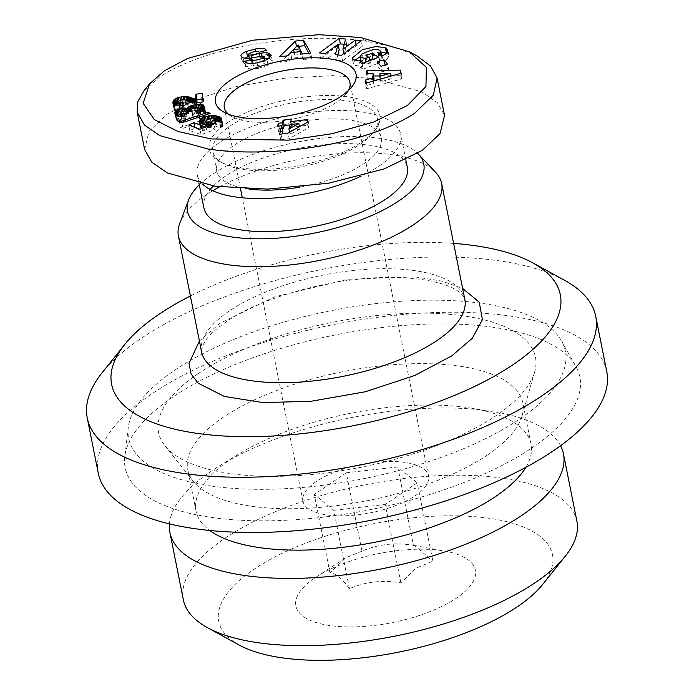 <?xml version="1.0" encoding="UTF-8"?>
<svg xmlns="http://www.w3.org/2000/svg" width="694" height="694" viewBox="0 0 694 694"><rect width="100%" height="100%" fill="white"/><g stroke="black" fill="none" stroke-linecap="round" stroke-linejoin="round"><path stroke-width="0.52" stroke-dasharray="3.47 2.6" d="M255.895 51.46L256.502 54.505L248.894 56.474M265.143 62.356A2.568 0.989 -11.3 0 0 265.143 62.208L265.143 62.356C265.013 64.342 254.186 66.91 253.275 65.297L252.911 64.837L245.624 66.876L245.945 67.283C247.619 68.975 251.696 69.331 258.194 68.359L257.092 62.833M248.756 53.906L249.857 59.432C253.752 57.203 257.153 56.526 260.077 57.385L260.406 57.793L267.537 55.798L266.696 54.791C265.134 53.707 261.742 53.603 256.502 54.505M244.774 58.253L242.085 61.384L240.983 55.858M369.885 60.048L367.005 61.167L370.327 63.119L366.189 63.796L362.103 63.137L361.244 62.13L363.318 59.25L372.904 55.555L371.802 50.029M372.904 55.555C376.868 54.939 379.575 55.043 381.023 55.876L381.874 57.342L381.509 55.537M366.189 63.796L365.859 62.13M370.492 63.076L369.98 60.517M354.781 60.335L353.315 63.596L354.86 65.41L362.962 66.537L362.355 63.492M143.805 90.983L159.49 77.112C210.664 43.288 309.611 32.193 366.562 41.302L394.869 47.157L417.311 56.127M228.604 114.302A64.056 24.62 -11.3 0 0 232.022 116.592A64.056 24.62 -11.3 0 0 336.772 102.139A64.056 24.62 -11.3 0 0 346.254 93.768A64.056 24.62 -11.3 0 0 348.527 90.341M316.126 481.636A64.056 24.62 -11.3 0 0 302.948 501.189A64.056 24.62 -11.3 0 0 347.547 515.685A64.056 24.62 -11.3 0 0 415.402 495.646A64.056 24.62 -11.3 0 0 428.58 476.093A64.056 24.62 -11.3 0 0 383.982 461.597A64.056 24.62 -11.3 0 0 316.126 481.636M230.13 125.996A83.887 32.236 168.7 0 1 318.988 99.754A83.887 32.236 168.7 0 1 377.389 118.735A83.887 32.236 168.7 0 1 372.557 133.387A83.887 32.236 168.7 0 1 360.134 144.352A83.887 32.236 168.7 0 1 222.965 163.272A83.887 32.236 168.7 0 1 212.876 151.604A83.887 32.236 168.7 0 1 230.13 125.996M227.216 122.899A86.932 33.407 168.7 0 1 336.174 95.685A86.932 33.407 168.7 0 1 374.812 130.559A86.932 33.407 168.7 0 1 361.947 141.923A86.932 33.407 168.7 0 1 219.79 161.537A86.932 33.407 168.7 0 1 227.216 122.899M248.816 189.011A83.887 32.236 168.7 0 1 216.736 170.941A83.887 32.236 168.7 0 1 233.991 145.324A83.887 32.236 168.7 0 1 322.849 119.082A83.887 32.236 168.7 0 1 381.249 138.063A83.887 32.236 168.7 0 1 363.994 163.68A83.887 32.236 168.7 0 1 299.73 187.154M144.63 149.488L149.08 131.227L166.942 114.389L192.212 100.908M192.299 100.873L193.921 100.188M194.233 100.057L235.231 86.854L283.872 78.257L332.461 75.655L374.014 78.578L421.848 91.886L437.385 102.66L444.533 115.325M177.117 116.045L176.042 117.529L175.998 118.821L177.681 121.303L180.891 122.17L185.211 122.005L185.48 118.9L182.322 119.134L181.134 118.101L184.769 116.549L186.99 116.844L187.536 117.737L193.262 116.609L192.403 115.698L191.37 109.557M192.472 115.083L193.106 114.467L192.004 108.941M192.758 116.21L191.744 111.161M193.262 116.609L192.151 111.083M186.99 116.844L185.888 111.318M186.096 116.583L184.994 111.066L185.498 113.547L184.968 113.547L184.465 111.049M184.769 116.549L184.3 114.224M184.144 113.417L183.667 111.031M183.589 116.739L182.487 111.213M182.166 117.191L181.065 111.665M181.134 118.101L180.032 112.575M181.628 117.503L180.527 111.977M181.151 118.474L180.787 116.67M181.663 118.96L181.212 116.679M182.322 119.134L181.828 116.661M183.476 119.151L182.964 116.592M185.107 118.96L184.257 114.718M185.211 122.005L184.11 116.479M185.48 118.9L184.378 113.374M183.624 122.161L182.522 116.635M182.201 122.205L181.091 116.679M180.891 122.17L179.781 116.644M179.737 122.023L178.627 116.497M178.384 121.65L177.282 116.124M179.208 121.901L178.106 116.375M177.681 121.303L176.571 115.777M177.117 120.86L176.319 116.948M176.623 120.34L175.521 114.814M176.276 119.715L175.174 114.198M175.998 118.821L174.897 113.304M176.207 119.533L175.105 114.007M175.955 118.153L175.157 114.154M176.042 117.529L175.487 114.753M176.727 116.41L176.606 115.794M184.968 113.547L180.431 114.354L180.067 112.532M181.88 113.955L181.403 111.561M183.52 113.66L183.016 111.127M200.089 109.938L192.377 111.092L189.913 112.281L188.577 114.094L186.695 113.634L186.322 111.769M186.695 113.634L185.498 113.547M187.805 113.859L187.441 112.02M188.577 114.094L188.135 111.881M188.829 113.382L188.516 111.803M189.158 112.931L188.915 111.725M189.913 112.281L189.774 111.552M192.377 111.092L191.952 108.993M193.852 110.658L194.467 113.833L199.308 113.079L200.861 113.807L200.271 114.952L197.174 116.254L199.369 118.969L201.243 118.249L200.141 112.723M194.45 110.511L193.982 108.134M195.942 110.225L195.448 107.761M197.443 110.034L196.957 107.561M198.926 109.93L198.458 107.613M199.421 109.921L198.987 107.744M205.632 115.135L205.875 113.322L204.036 110.294L205.146 115.811L205.632 115.135L204.53 109.609M204.149 110.858L203.689 110.615M204.73 111.274L204.426 109.756M205.545 112.376L204.808 108.654M205.19 111.786L204.678 109.227M205.65 112.645L204.825 108.507M205.945 113.955L204.834 108.429M205.875 113.322L204.765 107.796M205.858 114.536L204.756 109.01M205.667 115.065L204.565 109.548M201.243 118.249L204.452 116.462L203.351 110.936M204.452 116.462L205.146 115.811M203.55 117.078L202.448 111.552M202.448 117.685L201.347 112.168M203.481 117.13L202.379 111.604M193.106 114.467L194.467 113.833M193.322 114.337L192.221 108.811M196.029 113.391L194.927 107.874M196.497 113.296L195.396 107.77M198.016 113.087L196.914 107.561M199.308 113.079L198.206 107.553M204.149 129.31L203.047 123.792L200.635 125.709L200.419 127.549L203.03 129.075L206.491 129.535L202.579 131.001L194.953 128.164L189.8 130.55L201.052 134.723L215.062 129.526L211.826 127.653L207.766 127.54L207.003 126.447L211.791 123.905L214.672 123.558L216.363 124.139L215.756 121.112L216.467 124.712L214.897 126.117L220.406 127.575L220.839 127.271L219.738 121.745M216.363 124.139L216.467 124.712M215.756 123.766L215.201 120.964M214.949 119.732L214.654 118.24M214.672 123.558L213.57 118.032M213.284 123.61L212.182 118.093M211.791 123.905L210.69 118.388M213.084 123.636L211.982 118.11M210.395 124.373L209.293 118.848M209.406 124.799L208.304 119.273M208.105 125.475L207.003 119.958M207.272 126.082L206.17 120.565M207.003 126.447L205.901 120.93M207.601 127.47L207.402 126.438M207.766 127.54L207.541 126.386M208.833 127.774L208.486 126.03M209.553 127.826L209.154 125.788M210.898 127.757L210.403 125.319M211.826 127.653L211.288 124.989M215.062 129.526L213.952 124M201.052 134.723L199.95 129.205M189.8 130.55L188.699 125.024M194.953 128.164L194.78 127.28M202.579 131.001L202.067 128.416M206.491 129.535L205.971 126.967M205.155 129.44L204.053 123.914M203.03 129.075L201.928 123.549M202.37 128.858L201.269 123.332M201.494 128.468L200.393 122.942M200.419 127.549L199.317 122.023M200.835 128.026L199.733 122.508M200.228 127.011L199.126 121.485M200.288 126.429L199.438 122.161M200.635 125.709L200.028 122.699M200.306 126.343L199.482 122.213M201.173 125.076L200.783 123.116M201.945 124.46L201.754 123.497M215.747 121.068L210.707 121.303L206.656 122.291L206.292 120.47M206.656 122.291L206.109 122.482M208.122 121.866L207.671 119.602M209.172 121.606L208.677 119.116M210.707 121.303L210.161 118.561M212.199 121.103L211.618 118.188M213.648 121.016L213.058 118.049M214.689 121.008L214.116 118.136M220.839 127.271L222.366 125.848L222.826 124.287L219.608 121.832M221.386 122.725L220.97 120.661M220.605 122.326L220.38 121.224M221.985 123.124L221.377 120.114M222.583 123.74L221.69 119.29M222.089 123.22L221.447 120.001M222.826 124.287L221.716 118.761M222.722 125.215L221.612 119.698M222.843 124.582L221.733 119.056M222.366 125.848L221.265 120.331M221.672 126.594L220.571 121.068M222.262 125.987L221.16 120.47M215.903 125.432L215.001 120.912M213.795 120.591L214.897 126.117M220.406 127.575L219.304 122.049M289.988 124.677L291.098 130.194L299.947 129.058L299.478 126.716M289.563 132.172L290.031 134.515L291.098 130.194M299.947 129.058L290.031 134.515M282.276 128.416L279.413 128.789L278.676 131.791L282.84 131.261M282.18 133.933L280.74 139.78L288.747 138.757L308.283 128L309.03 124.981L300.684 126.048M299.383 126.221L291.836 127.193L292.478 124.599L289.927 124.92M309.03 124.981L307.919 119.455M291.836 127.193L291.298 124.504M292.478 124.599L291.376 119.073M279.413 128.789L278.875 126.1M278.676 131.791L277.574 126.273M280.74 139.78L279.639 134.263M287.646 133.231L288.747 138.757M308.283 128L307.173 122.474M182.973 128.338L211.288 118.839L208.885 117.945L180.553 127.436L182.973 128.338L181.871 122.821M211.288 118.839L210.187 113.313M208.885 117.945L208.096 114.016M179.451 121.918L180.553 127.436M196.862 103.024L196.775 104.803L189.557 102.322L184.101 102.001L183.65 99.771M184.101 102.001L182.617 102.192L182.132 99.78M185.515 101.923L185.133 99.988M186.912 101.94L186.608 100.43M187.64 101.992L187.38 100.699M188.577 102.122L188.369 101.081M189.557 102.322L189.384 101.445M190.581 102.591L190.416 101.792M191.613 102.938L191.449 102.113M192.698 103.354L192.516 102.408M193.886 103.866L193.643 102.651M192.802 103.389L192.611 102.426M194.719 104.187L194.441 102.799M195.977 104.586L195.647 102.938M195.075 104.3L194.788 102.842M196.775 104.803L196.411 102.998M201.98 102.842L203.082 108.368L203.559 98.73L202.457 93.213M203.559 98.73L202.171 98.956M181.585 111.5L182.964 111.378L183.78 108.056L180.405 108.073L179.477 107.232L180.457 106.095L182.739 105.349L186.009 105.453L195.526 108.316L201.616 108.507L200.514 102.981M201.616 108.507L202.622 108.411M200.184 108.576L199.074 103.05M198.788 108.576L197.686 103.059M197.434 108.524L196.333 102.998M196.428 108.438L195.326 102.912M195.526 108.316L194.424 102.799M194.606 108.143L193.505 102.625M193.626 107.934L192.524 102.408M192.611 107.657L191.501 102.131M191.553 107.327L190.451 101.801M190.442 106.954L189.341 101.428M189.288 106.529L188.187 101.012M189.193 106.486L188.083 100.96M187.961 106.035L186.86 100.509M186.903 105.696L185.801 100.17M186.009 105.453L184.908 99.927M185.289 105.323L184.188 99.797M183.901 105.236L182.791 99.719M182.739 105.349L182.401 103.649M182.184 102.582L181.637 99.823M181.308 105.705L180.206 100.188M180.457 106.095L179.356 100.569M179.685 106.711L178.575 101.194M179.477 107.232L179.234 106.052M179.729 107.787L179.382 106.043M180.405 108.073L179.989 106.017M181.403 108.186L180.96 105.93M182.904 108.134L182.184 104.534M182.322 108.151L181.863 105.852M183.78 108.056L182.669 102.53M174.888 105.627L174.064 107.466L174.203 109.669L175.669 111.04L177.699 111.534L181.238 111.534L180.136 106.009M179.737 111.604L178.636 106.078M178.471 111.587L177.36 106.069M177.699 111.534L176.597 106.009M176.58 111.352L175.478 105.826M175.669 111.04L174.558 105.514M174.923 110.615L173.812 105.098M174.48 110.181L173.37 104.655M174.862 110.58L173.76 105.054M174.203 109.669L173.092 104.152M174.029 109.079L172.919 103.553M173.977 108.377L173.162 104.265M174.064 107.466L173.535 104.829M173.986 108.203L173.231 104.395M174.263 106.781L173.942 105.167M174.532 106.165L174.385 105.419M182.617 102.192L178.67 103.233M182.392 102.226L181.906 99.797M180.882 102.539L180.397 100.136M179.026 100.838L179.442 102.946M382.073 71.794L388.787 69.912L385.144 65.34L378.43 67.223L382.073 71.794L380.971 66.268M388.787 69.912L387.686 64.395M377.328 61.697L378.43 67.223M380.043 73.555L381.145 79.081L391.442 78.795L390.904 76.106M380.312 79.099L380.824 81.666L381.145 79.081M391.442 78.795L380.824 81.666M374.092 80.851L373.754 83.575L366.874 85.431L366.458 88.849L401.436 78.969L401.843 75.655L392.075 75.776M390.843 75.793L379.748 75.932M373.641 76.01L368.028 76.08L367.612 79.446L374.292 79.263M373.754 83.575L373.259 81.085M366.874 85.431L366.397 83.028M366.458 88.849L365.348 83.323M401.436 78.969L400.334 73.443M401.843 75.655L400.742 70.129M368.028 76.08L367.594 73.894M366.51 73.92L367.612 79.446M294.143 52.31L294.707 55.104L299.183 50.384L298.082 44.867M300.476 51.564L301.031 54.366L294.707 55.104M299.183 50.384L301.031 54.366M298.767 46.342L296.538 46.602L294.933 48.181M287.116 55.858L280.576 62.278L288.817 61.315L291.723 58.253L302.263 57.012L303.452 59.589L311.814 58.6L308.882 53.299M302.263 57.012L301.153 51.486M303.452 59.589L302.35 54.063M311.814 58.6L310.712 53.082M280.576 62.278L279.474 56.761M287.715 55.789L288.817 61.315M291.723 58.253L290.621 52.727M378.343 53.802L379.401 59.302L378.299 53.776M382.038 55.824L383.53 61.193A11.885 4.572 -11.3 0 0 387.486 58.981L389.056 55.529L387.252 52.423M379.401 59.302L383.14 61.35M387.486 58.981L386.385 53.464M387.504 53.672L386.636 53.195M380.867 51.937L363.396 55.286L360.16 56.7M362.962 66.537L360.672 67.726L359.57 62.2M360.672 67.726L363.205 69.114L362.103 63.588M363.205 69.114L379.792 62.651L378.69 57.125M379.792 62.651L373.441 59.172M367.005 61.167L365.903 55.65M363.318 59.25L362.216 53.724M381.596 55.581L381.874 57.342A4.823 1.856 -11.3 0 1 379.436 59.285M383.53 61.193L382.42 55.667M252.911 64.837L252.616 63.362M245.624 66.876L244.522 61.35M265.143 62.208A2.568 0.989 -11.3 0 0 262.575 61.714L261.473 56.197M240.992 55.928L242.076 61.315L243.915 63.31L246.856 63.883A9.638 3.704 -11.3 0 0 252.035 63.579L262.575 61.714M243.915 63.31L242.813 57.784M267.216 55.407L266.21 50.341M267.537 55.798L266.427 50.28M245.91 67.24L244.809 61.714M258.194 68.359L268.058 65.193L266.956 59.667M268.058 65.193L272.343 61.141L271.241 55.615M272.343 61.141L270.2 58.843L269.957 57.663M270.2 58.843L269.498 58.643A9.638 3.704 -11.3 0 0 268.89 58.513M264.388 58.417A9.638 3.704 -11.3 0 0 262.497 58.669L252.165 60.491L251.653 57.923M249.857 59.432A2.568 0.989 -11.3 0 0 249.606 59.996A2.568 0.989 -11.3 0 0 252.165 60.491M260.406 57.793L259.296 52.276M337.831 54.93L336.434 60.187L342.558 60.846L362.346 46.272L356.36 45.622L344.016 54.713L346.722 44.572L344.215 44.303M338.325 45.37L320.559 58.452L326.553 59.111L339.201 49.786M320.559 58.452L319.457 52.935M326.553 59.111L325.443 53.585M336.434 60.187L335.332 54.661M342.558 60.846L341.457 55.329M362.346 46.272L361.244 40.746M356.36 45.622L356.135 44.511M343.799 53.603L344.016 54.713M346.722 44.572L345.612 39.046M199.352 113.079L198.25 107.561M200.375 113.33L199.265 107.813M200.861 113.807L200.601 112.515M200.844 114.328L200.488 112.558M200.271 114.952L199.855 112.836M199.941 115.169L199.499 112.975M198.822 115.69L198.371 113.408M196.072 110.728L197.174 116.254M199.369 118.969L198.267 113.443M199.855 118.795L198.744 113.269M487.648 454.865A170.819 65.644 -11.3 0 0 522.088 415.845A170.819 65.644 -11.3 0 0 522.782 402.702A170.819 65.644 -11.3 0 0 403.856 364.055A170.819 65.644 -11.3 0 0 222.904 417.484A170.819 65.644 -11.3 0 0 187.77 469.647A170.819 65.644 -11.3 0 0 193.461 481.506A170.819 65.644 -11.3 0 0 322.623 507.175A170.819 65.644 -11.3 0 0 487.648 454.865M198.085 373.728A192.169 73.85 168.7 0 1 419.055 313.133A192.169 73.85 168.7 0 1 534.666 371.88A192.169 73.85 168.7 0 1 495.915 415.775A192.169 73.85 168.7 0 1 310.261 474.627A192.169 73.85 168.7 0 1 164.955 445.756A192.169 73.85 168.7 0 1 198.085 373.728M525.879 467.305A170.819 65.644 -11.3 0 0 531.057 444.125A170.819 65.644 -11.3 0 0 470.35 407.994A170.819 65.644 -11.3 0 0 238.207 454.379A170.819 65.644 -11.3 0 0 231.189 458.908A170.819 65.644 -11.3 0 0 196.046 511.062A170.819 65.644 -11.3 0 0 209.735 530.476M560.552 445.73A200.661 77.112 -11.3 0 0 492.133 411.429A200.661 77.112 -11.3 0 0 219.425 465.917A200.661 77.112 -11.3 0 0 211.176 471.243A200.661 77.112 -11.3 0 0 169.431 523.883M576.879 521.116A200.661 77.112 -11.3 0 0 437.177 475.72A200.661 77.112 -11.3 0 0 224.613 538.483A200.661 77.112 -11.3 0 0 183.337 599.755M542.682 584.426A170.16 65.392 -11.3 0 0 467.036 516.18A170.16 65.392 -11.3 0 0 253.761 569.436A170.16 65.392 -11.3 0 0 239.239 645.064M397.757 466.958L346.306 472.796L361.964 551.166C378.039 544.183 395.198 542.231 413.416 545.328L397.757 466.958L417.215 482.807L432.874 561.177L416.105 568.169L400.88 582.865C382.784 579.75 365.634 581.693 349.429 588.694C341.951 578.388 335.471 573.105 329.971 572.854L345.898 557.69L316.143 577.096A91.513 35.168 -11.3 0 0 314.712 578.041A91.513 35.168 -11.3 0 0 330.205 625.606A91.513 35.168 -11.3 0 0 456.539 598.063A91.513 35.168 -11.3 0 0 445.565 551.236A91.513 35.168 -11.3 0 0 316.143 577.096M492.914 327.221A231.822 89.092 -11.3 0 0 257.595 356.074A231.822 89.092 -11.3 0 0 124.79 456.522A231.822 89.092 -11.3 0 0 212.121 517.507A231.822 89.092 -11.3 0 0 472.588 479.042A231.822 89.092 -11.3 0 0 575.89 366.389A231.822 89.092 -11.3 0 0 492.914 327.221M212.147 486.138A222.67 85.57 168.7 0 1 128.26 427.565A222.67 85.57 168.7 0 1 255.817 331.081A222.67 85.57 168.7 0 1 481.853 303.365A222.67 85.57 168.7 0 1 561.55 340.98A222.67 85.57 168.7 0 1 462.334 449.191A222.67 85.57 168.7 0 1 212.147 486.138M606.764 371.559A259.278 99.641 -11.3 0 0 426.255 312.899A259.278 99.641 -11.3 0 0 151.604 394.001A259.278 99.641 -11.3 0 0 98.27 473.169M564.534 280.272A259.278 99.641 -11.3 0 0 140.561 338.767A259.278 99.641 -11.3 0 0 102.183 372.661M453.624 243.403A228.777 87.912 -11.3 0 0 190.399 296M199.395 341.032L220.145 323.17L274.694 296.806L348.206 279.248L414.977 276.889L441.783 281.053L462.62 288.435M179.711 223.459A134.211 51.582 168.7 0 1 206.023 195.049A134.211 51.582 168.7 0 1 212.763 190.746M219.616 186.833A134.211 51.582 168.7 0 1 435.615 172.32M199.299 184.847A120.487 46.298 168.7 0 1 212.251 174.454A120.487 46.298 168.7 0 1 325.208 137.889A120.487 46.298 168.7 0 1 417.675 153.357M213.353 185.983A103.71 39.853 168.7 0 1 225.246 176.293A103.71 39.853 168.7 0 1 335.115 143.849A103.71 39.853 168.7 0 1 407.317 167.315M202.683 184.153A103.71 39.853 168.7 0 1 197.296 174.819A103.71 39.853 168.7 0 1 218.627 143.155A103.71 39.853 168.7 0 1 328.488 110.71A103.71 39.853 168.7 0 1 400.69 134.176A103.71 39.853 168.7 0 1 379.358 165.849A103.71 39.853 168.7 0 1 361.158 176.103M203.915 207.957A103.71 39.853 168.7 0 1 210.195 189.471M413.416 545.328L414.639 545.501L432.874 561.177M346.306 472.796L314.304 494.475L329.971 572.854M361.964 551.166L345.898 557.69M349.429 588.694L333.762 510.324L314.304 494.475M400.88 582.865L385.222 504.486L333.762 510.324M417.215 482.807L385.222 504.486M366.562 41.302L360.568 37.528M253.275 65.297L252.885 63.354M252.035 63.579L250.933 58.053M246.856 63.883L245.754 58.365M269.498 58.643L269.402 58.14M262.497 58.669L261.985 56.127M260.077 57.385L258.975 51.868M201.59 352.014A134.211 51.582 168.7 0 1 229.202 311.025A134.211 51.582 168.7 0 1 371.377 269.046A134.211 51.582 168.7 0 1 464.815 299.418C465.006 297.648 462.707 294.889 457.927 291.133C451.022 285.937 432.562 278.979 400.967 277.678C343.929 274.633 263.633 295.349 225.94 321.981C215.444 329.303 208.408 335.853 204.817 341.648L202.336 346.41L201.59 352.014M232.022 116.592L224.084 112.237M302.948 501.189L242.319 197.79M240.497 188.664L224.318 107.683M372.557 133.387L374.812 130.559M381.249 138.063L377.389 118.735M216.736 170.941L212.876 151.604M222.965 163.272L219.79 161.537M428.58 476.093L349.941 82.577M346.254 93.768L351.91 86.698M389.056 55.529L387.955 50.011M352.205 58.079L353.315 63.596M361.244 62.13L361.027 61.046M249.259 58.287L249.606 59.996M522.088 415.845L534.666 371.88M531.057 444.125L522.782 402.702M238.207 454.379L219.425 465.917M470.35 407.994L492.133 411.429M128.26 427.565L124.79 456.522M405.817 159.837L400.69 134.176M199.005 183.39L197.296 174.819M561.55 340.98L575.89 366.389M414.639 545.501L445.565 551.236M196.046 511.062L187.77 469.647M193.461 481.506L164.955 445.756"/><path stroke-width="1.04" d="M248.894 56.474L247.671 56.925L246.57 51.408L255.401 48.979L255.895 51.46M269.957 57.663L269.09 53.317L271.241 55.615L266.956 59.667L257.092 62.833C250.595 63.813 246.517 63.449 244.843 61.757L244.522 61.35L251.809 59.311L252.165 59.771C253.084 61.384 263.902 58.816 264.041 56.839A2.568 0.989 -11.3 0 0 264.041 56.682A2.568 0.989 -11.3 0 0 261.473 56.197L250.933 58.053A9.638 3.704 168.7 0 1 245.754 58.365L242.813 57.784L240.957 55.728C240.818 54.436 242.683 52.996 246.57 51.408M255.401 48.979C260.632 48.086 264.032 48.181 265.594 49.274L266.427 50.28L259.296 52.276L258.975 51.868C256.051 51 252.651 51.686 248.756 53.906A2.568 0.989 -11.3 0 0 248.495 54.479A2.568 0.989 -11.3 0 0 251.063 54.973L261.386 53.152A9.638 3.704 168.7 0 1 268.396 53.117L269.09 53.317M381.509 55.537L379.913 50.358C378.473 49.526 375.766 49.413 371.802 50.029L362.216 53.724L360.143 56.613L360.993 57.619L365.087 58.27L369.39 57.55L365.903 55.65L371.793 53.351L378.69 57.125L362.103 63.588L359.57 62.2L361.86 61.02L353.758 59.892L352.205 58.079L362.294 49.76L375.593 46.567L385.352 47.574L387.955 50.011L386.385 53.464A11.885 4.572 168.7 0 1 382.42 55.667L378.299 53.776A4.823 1.856 -11.3 0 0 380.763 51.816L381.596 55.581M365.859 62.13L365.087 58.27M369.98 60.517L369.39 57.55M362.355 63.492L361.86 61.02M409.365 51.772L417.311 56.127L430.601 66.095L437.073 78.049L433.351 95.191L414.769 113.148C362.901 147.223 264.674 157.954 207.697 148.958L159.724 135.599L144.569 125.128L137.178 112.211L137.768 101.897L143.805 90.983L149.47 83.913L164.565 70.667L187.632 58.47L252.642 40.235L318.884 34.7L360.568 37.528L409.365 51.772L426.376 67.379L425.96 86.542L407.361 105.497L373.728 122.005L331.992 133.734L288.765 140.145L210.933 138.93L177.959 131.461L154.215 119.533L143.198 103.406L149.47 83.913M341.301 96.067A71.682 27.543 168.7 0 1 224.084 112.237A71.682 27.543 168.7 0 1 230.2 80.383A71.682 27.543 168.7 0 1 320.047 57.949A71.682 27.543 168.7 0 1 351.91 86.698A71.682 27.543 168.7 0 1 341.301 96.067M348.527 90.341A64.056 24.62 -11.3 0 0 349.941 82.577A64.056 24.62 -11.3 0 0 305.351 68.081A64.056 24.62 -11.3 0 0 237.495 88.121A64.056 24.62 -11.3 0 0 224.318 107.683A64.056 24.62 -11.3 0 0 228.604 114.302M299.73 187.154A83.887 32.236 168.7 0 1 248.816 189.011M437.081 78.049L444.533 115.325L440.083 133.586L422.221 150.433L384.016 168.98L328.67 183.216L267.702 189.098L215.14 186.244L167.306 172.927L151.778 162.162L144.63 149.488L137.178 112.211M204.045 110.285L198.267 113.443L196.072 110.728L198.84 109.652L199.759 108.29L196.914 107.561L192.004 108.941L191.301 110.172L192.151 111.083L186.426 112.22L184.994 111.066L182.487 111.213L180.527 111.977L180.041 112.957L181.221 113.608L184.378 113.374L184.11 116.479L177.282 116.124L175.521 114.814L174.897 113.304L175.625 110.884L178.046 109.314L182.418 108.134L187.475 108.568L190.035 106.061L196.341 104.508L200.87 104.577L203.628 105.748L204.834 108.429L204.045 110.285L203.047 105.332M191.744 111.161L191.648 110.693M184.3 114.224L184.144 113.417M180.787 116.67L180.041 112.957M181.212 116.679L180.561 113.434M181.828 116.661L181.221 113.608M182.964 116.592L182.366 113.625M184.257 114.718L184.005 113.434M175.157 114.154L174.853 112.636M175.487 114.753L174.94 112.012M175.998 115.325L175.218 111.422M176.606 115.794L175.625 110.884M180.336 114.389L177.117 116.045L176.007 110.52M178.046 115.404L176.944 109.878M179.147 114.84L178.046 109.314M180.067 112.532L179.33 108.828M181.403 111.561L180.778 108.438M184.465 111.049L183.867 108.021M183.016 111.127L182.418 108.134M184.994 111.066L184.387 108.03M186.322 111.769L185.584 108.117M187.441 112.02L186.703 108.333M188.135 111.881L187.475 108.568M188.516 111.803L187.727 107.856M188.915 111.725L188.057 107.405M189.774 111.552L188.811 106.755M190.885 111.335L189.852 106.147M191.084 111.3L190.035 106.061M191.952 108.993L191.266 105.566M193.383 108.299L192.75 105.132M193.982 108.134L193.348 104.994M195.448 107.761L194.841 104.699M196.957 107.561L196.341 104.508M198.458 107.613L197.816 104.412M198.987 107.744L198.319 104.395M203.689 110.615L200.774 109.956L199.672 104.43M200.774 109.956L200.089 109.938M201.971 110.103L200.87 104.577M203.012 110.355L201.911 104.829M203.489 110.52L202.388 104.994M204.426 109.756L203.628 105.748M204.808 108.654L204.444 106.85M204.678 109.227L204.088 106.26M204.825 108.507L204.548 107.119M215.366 119.195L215.747 121.112L215.253 118.622L213.57 118.032L210.69 118.388L207.003 119.958L205.901 120.93L206.5 121.944L210.716 122.127L213.952 124L199.95 129.205L188.699 125.024L193.852 122.647L201.477 125.475L205.381 124.018L200.393 122.942L199.126 121.485L199.525 120.183L204.192 117.243L211.097 115.586L215.869 115.698L220.883 117.607L221.612 119.698L219.304 122.049L213.795 120.591L215.305 119.307L215.253 118.622M215.201 120.964L214.949 119.732M206.933 126.612L205.91 121.493M207.402 126.438L206.5 121.944M207.541 126.386L206.665 122.014M208.486 126.03L207.732 122.248M209.154 125.788L208.452 122.3M210.403 125.319L209.788 122.231M211.288 124.989L210.716 122.127M194.78 127.28L193.852 122.647M202.067 128.416L201.477 125.475M205.971 126.967L205.381 124.018M199.438 122.161L199.187 120.903M200.028 122.699L199.525 120.183M199.482 122.213L199.204 120.817M200.783 123.116L200.072 119.559M201.754 123.497L200.844 118.934M202.926 123.766L201.841 118.327M206.109 122.482L204.036 123.298L202.934 117.772M204.036 123.298L203.056 123.792M205.294 122.769L204.192 117.243M206.292 120.47L205.554 116.766M207.671 119.602L207.02 116.34M208.677 119.116L208.07 116.089M210.161 118.561L209.605 115.785M211.618 118.188L211.097 115.586M213.058 118.049L212.546 115.49M214.116 118.136L213.587 115.482M219.521 121.892L215.843 121.077L214.732 115.551M216.979 121.224L215.869 115.698M218.081 121.459L216.979 115.933M219.183 121.771L218.081 116.254M219.608 121.832L218.532 116.418M220.97 120.661L220.284 117.208M220.38 121.224L219.495 116.8M221.377 120.114L220.883 117.607M221.69 119.29L221.473 118.223M221.447 120.001L220.978 117.694M215.001 120.912L214.802 119.915M298.845 123.532L289.988 124.677L288.93 128.997L298.845 123.532L299.478 126.716M288.93 128.997L289.563 132.172M291.298 124.504L290.734 121.667L307.919 119.455L307.173 122.474L287.646 133.231L279.639 134.263L281.738 125.735L282.84 131.261L282.18 133.933M300.684 126.048L299.383 126.221M289.927 124.92L284.228 125.657L283.586 128.251L282.276 128.416M284.228 125.657L283.117 120.131L291.376 119.073L290.734 121.667M283.586 128.251L282.484 122.725L283.117 120.131M278.875 126.1L278.311 123.263L282.484 122.725M281.738 125.735L277.574 126.273L278.311 123.263M207.784 112.428L210.187 113.313L181.871 122.821L179.451 121.918L207.784 112.428L208.096 114.016M183.65 99.771L182.999 96.475L184.413 96.397L188.456 96.796L195.665 99.277L195.916 94.263L202.457 93.213L201.98 102.842L194.424 102.799L184.908 99.927L181.637 99.823L179.356 100.569L178.367 101.714L179.295 102.547L182.669 102.53L181.863 105.852L175.478 105.826L173.092 104.152L172.962 101.94L173.804 100.083L177.005 97.923L182.999 96.475M182.132 99.78L181.507 96.666M185.133 99.988L184.413 96.397M186.608 100.43L185.81 96.414M187.38 100.699L186.53 96.466M188.369 101.081L187.475 96.596M189.384 101.445L188.456 96.796M190.416 101.792L189.471 97.073M191.449 102.113L190.503 97.412M192.516 102.408L191.596 97.828M193.643 102.651L192.785 98.34M192.611 102.426L191.7 97.871M194.441 102.799L193.617 98.661M195.647 102.938L194.867 99.069M194.788 102.842L193.973 98.782M196.411 102.998L195.665 99.277M202.171 98.956L197.018 99.789L195.916 94.263M197.018 99.789L196.862 103.024M202.622 108.411L203.064 108.368M182.401 103.649L182.184 102.582M179.234 106.052L178.367 101.714M179.382 106.043L178.627 102.261M179.989 106.017L179.295 102.547M180.96 105.93L180.301 102.66M182.184 104.534L181.802 102.617M182.921 111.144L182.322 108.151M173.162 104.265L172.875 102.859M173.535 104.829L172.962 101.94M173.231 104.395L172.884 102.677M173.942 105.167L173.162 101.255M174.385 105.419L173.431 100.647M178.67 103.233L174.888 105.627L173.804 100.083M175.079 105.41L173.977 99.884M175.816 104.742L174.715 99.216M176.762 104.117L175.66 98.591M177.898 103.545L176.797 98.019M181.906 99.797L181.29 96.709M180.397 100.136L179.781 97.013M178.341 97.42L179.026 100.838M178.106 103.449L177.005 97.923M384.042 59.823L387.686 64.395L380.971 66.268L377.328 61.697L384.042 59.823L385.101 65.115M390.34 73.269L380.043 73.555L379.722 76.14L390.34 73.269L390.904 76.106M379.722 76.14L380.312 79.099M392.075 75.776L390.843 75.793M379.748 75.932L373.641 76.01M373.259 81.085L372.652 78.049L373.19 73.737L374.092 80.851M366.397 83.028L365.773 79.905L372.652 78.049M367.594 73.894L366.926 70.554L400.742 70.129L400.334 73.443L365.348 83.323L365.773 79.905M373.19 73.737L366.51 73.92L366.926 70.554M298.082 44.867L293.605 49.586L299.929 48.84L298.082 44.867M293.605 49.586L294.143 52.31M299.929 48.84L300.476 51.564M308.882 53.299L304.649 45.648L298.767 46.342M294.933 48.181L287.116 55.858M302.35 54.063L301.153 51.486L290.621 52.727L287.715 55.789L279.474 56.761L295.436 41.085L303.547 40.131L310.712 53.082L302.35 54.063M304.649 45.648L303.547 40.131M296.52 46.507L295.436 41.085M387.252 52.423L386.402 48.146M386.636 53.195L380.867 51.937M360.16 56.7L354.781 60.335M373.441 59.172L372.895 58.877L371.793 53.351M372.895 58.877L369.885 60.048M252.616 63.362L251.809 59.311M247.671 56.925L244.774 58.253M266.21 50.341L266.114 49.881M268.89 58.513A9.638 3.704 -11.3 0 0 264.388 58.417M344.215 44.303L340.346 43.878L338.325 45.37M356.135 44.511L355.25 40.096L361.244 40.746L341.457 55.329L335.332 54.661L338.099 44.26L339.201 49.786L337.831 54.93M340.346 43.878L339.245 38.352L345.612 39.046L342.914 49.187L355.25 40.096M338.099 44.26L325.443 53.585L319.457 52.935L339.245 38.352M342.914 49.187L343.799 53.603M200.601 112.515L199.759 108.29M200.488 112.558L199.742 108.811M199.855 112.836L199.169 109.426M199.499 112.975L198.84 109.652M198.371 113.408L197.721 110.164M209.735 530.476A170.819 65.644 -11.3 0 0 495.924 496.279A170.819 65.644 -11.3 0 0 525.879 467.305M169.431 523.883A200.661 77.112 -11.3 0 0 169.9 532.515A200.661 77.112 -11.3 0 0 309.602 577.92A200.661 77.112 -11.3 0 0 522.166 515.148A200.661 77.112 -11.3 0 0 563.45 453.876A200.661 77.112 -11.3 0 0 560.552 445.73M169.9 532.515L183.337 599.755A200.661 77.112 -11.3 0 0 207.48 627.671A200.661 77.112 -11.3 0 0 535.603 582.396A200.661 77.112 -11.3 0 0 565.315 556.163A200.661 77.112 -11.3 0 0 576.879 521.116L563.45 453.876M207.48 627.671L239.239 645.064A170.16 65.392 -11.3 0 0 517.49 606.669A170.16 65.392 -11.3 0 0 542.682 584.426L565.315 556.163M190.399 296A228.777 87.912 -11.3 0 0 158.683 314.486A228.777 87.912 -11.3 0 0 124.816 344.389L102.183 372.661A259.278 99.641 -11.3 0 0 87.236 417.935L98.27 473.169A259.278 99.641 -11.3 0 0 278.78 531.83A259.278 99.641 -11.3 0 0 553.439 450.736A259.278 99.641 -11.3 0 0 606.764 371.559L595.73 316.334A259.278 99.641 -11.3 0 0 564.534 280.272L532.775 262.879A228.777 87.912 -11.3 0 0 453.624 243.403M87.236 417.935A259.278 99.641 -11.3 0 0 267.745 476.605A259.278 99.641 -11.3 0 0 542.396 395.502A259.278 99.641 -11.3 0 0 595.73 316.334M124.816 344.389A228.777 87.912 -11.3 0 0 226.513 436.153A228.777 87.912 -11.3 0 0 513.248 364.55A228.777 87.912 -11.3 0 0 532.775 262.879M462.62 288.435L479.207 302.142L482.451 319.587L472.319 338.256L451.785 355.875L414.873 375.437L365.252 391.789L310.938 401.306L262.957 402.581L224.457 396.465L198.241 383.262L191.11 373.979L188.985 363.483L199.395 341.032M212.763 190.746A134.211 51.582 168.7 0 1 219.616 186.833M417.675 153.357A120.487 46.298 168.7 0 1 418.361 154.051L435.615 172.32A134.211 51.582 168.7 0 1 441.644 183.433A134.211 51.582 168.7 0 1 414.032 224.414A134.211 51.582 168.7 0 1 271.857 266.392A134.211 51.582 168.7 0 1 178.419 236.029A134.211 51.582 168.7 0 1 179.711 223.459L188.621 199.959A120.487 46.298 168.7 0 1 199.299 184.847M418.361 154.051A120.487 46.298 168.7 0 1 398.981 200.818A120.487 46.298 168.7 0 1 258.211 238.814A120.487 46.298 168.7 0 1 188.621 199.959M405.817 159.837L407.317 167.315A103.71 39.853 168.7 0 1 385.985 198.987A103.71 39.853 168.7 0 1 276.117 231.423A103.71 39.853 168.7 0 1 203.915 207.957L199.005 183.39M210.195 189.471A103.71 39.853 168.7 0 1 213.353 185.983M361.158 176.103A103.71 39.853 168.7 0 1 202.683 184.153M386.463 53.1L385.352 47.574M252.885 63.354L252.165 59.771M264.041 56.839L264.787 60.586L264.041 56.682M269.402 58.14L268.396 53.117M261.985 56.127L261.386 53.152M251.653 57.923L251.063 54.973M441.644 183.433L464.815 299.418A134.211 51.582 168.7 0 1 437.211 340.398A134.211 51.582 168.7 0 1 295.037 382.377A134.211 51.582 168.7 0 1 201.59 352.014L178.419 236.029M242.319 197.79L240.497 188.664M361.027 61.046L360.143 56.613M248.495 54.479L249.259 58.287"/></g></svg>
